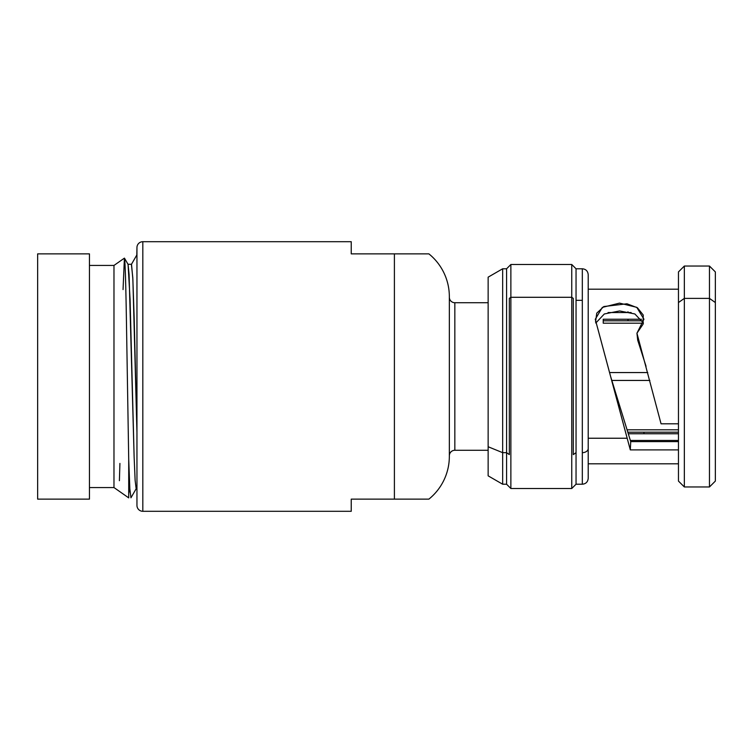 <?xml version="1.0" encoding="UTF-8"?>
<svg xmlns="http://www.w3.org/2000/svg" width="753" height="753" viewBox="0 0 753 753"><rect width="100%" height="100%" fill="white"/><g stroke="black" fill="none" stroke-linecap="round" stroke-linejoin="round"><path stroke-width="1.13" d="M351.237 241.704L351.237 253.874L394.403 253.874L394.403 499.126L351.237 499.126L351.237 511.296L142.825 511.296L142.825 241.704L351.237 241.704L142.825 241.704A5.873 5.873 0 0 0 136.952 247.577L136.952 505.423A5.873 5.873 0 0 0 142.825 511.296L351.237 511.296L351.237 499.126L394.403 499.126L394.403 253.874L428.89 253.874A54.941 54.941 180 0 1 449.343 296.644A54.941 54.941 -0 0 0 428.89 253.874L351.237 253.874L351.237 241.704M136.952 255.342L136.952 247.577L136.801 255.126M454.84 450.275L454.84 302.725L488.142 302.725L454.84 302.725A5.497 5.497 0 0 1 449.343 297.237A5.497 5.497 0 0 0 454.84 302.725L454.84 450.275L488.142 450.275L454.84 450.275A5.497 5.497 0 0 0 449.343 455.763A5.497 5.497 0 0 1 454.84 450.275M603.219 320.806L642.516 320.806L603.219 320.806L603.219 319.244L603.219 323.188L643.382 323.188M631.136 312.542L608.066 312.542L631.136 312.542M630.355 440.458L678.462 440.458L630.355 440.458M628.266 433.756L678.462 433.756M641.556 319.244L603.219 319.244M647.759 372.556L609.563 372.556M611.831 380.444L649.858 380.444M678.462 429.812L627.051 429.812M136.952 505.423L136.952 247.577A5.873 5.873 0 0 1 142.825 241.704L142.825 511.296A5.873 5.873 0 0 1 136.952 505.423M428.89 499.126A54.941 54.941 -0 0 0 449.343 456.356A54.941 54.941 180 0 1 428.89 499.126L394.403 499.126L428.89 499.126M449.343 296.644L449.343 456.356M678.462 432.194L627.776 432.194L678.462 432.194M715.35 458.323L715.35 302.555L709.467 298.386L709.467 266.035L709.467 298.386L715.35 302.555L715.35 481.082L709.467 486.965L709.467 298.386L709.467 486.965L684.345 486.965L684.345 298.386L709.467 298.386L684.345 298.386L684.345 486.965L678.462 481.082L678.462 302.555L684.345 298.386L678.462 302.555L678.462 271.918L684.345 266.035L684.345 298.386L684.345 266.035L709.467 266.035L715.35 271.918L715.35 302.555M678.462 302.555L678.462 463.81L588.206 463.81M595.548 322.03L596.762 313.144L603.84 306.537L626.976 303.779L637.415 307.751L643.241 315.018L643.081 324.176L636.944 333.202L637.687 340.121L636.944 333.202L661.059 423.807L678.462 423.807L661.059 423.807L636.944 333.202L643.928 319.206L636.774 307.337L619.54 303.12L602.334 307.393L595.275 319.3L627.164 438.237L588.206 438.237L627.164 438.237L630.308 449.889L678.462 449.889L630.308 449.889L630.722 441.625L610.674 376.679M627.757 312.542L627.974 311.751L627.757 312.542M628.266 319.244L627.776 320.806M637.687 340.121L646.055 366.316M595.783 323.046L604.33 313.963L619.597 310.951L634.873 313.963L643.42 323.046M597.364 327.047L630.308 449.889L630.722 441.625L678.462 441.625M678.462 289.19L588.206 289.19L588.206 478.334C587.829 481.939 585.862 483.906 582.323 484.217L582.323 452.666A5.883 4.16 0 0 0 588.206 448.506A5.883 4.16 180 0 1 582.323 452.666L582.323 268.783L582.323 484.217L576.045 484.217L576.045 300.334L582.323 300.334L576.045 300.334L576.045 268.783L576.045 452.666L573.297 454.614L573.297 298.386L571.753 297.294L571.753 264.491L571.753 297.294L573.297 298.386L573.297 454.614L576.045 452.666L576.045 484.217L571.753 488.509L571.753 297.294L571.753 488.509L510.873 488.509L510.873 297.294L571.753 297.294L510.873 297.294L510.873 264.491L510.873 297.294L509.329 298.386L509.329 454.614L506.581 452.666L506.581 268.783L506.581 452.666L509.329 454.614L509.329 298.386L510.873 297.294L510.873 488.509L506.581 484.217L506.581 452.666L506.581 484.217L502.656 484.217L502.656 452.666L506.581 452.666L502.656 452.666L502.656 268.783L502.656 452.666L488.142 446.745L488.142 277.16L502.656 268.783L506.581 268.783L510.873 264.491L571.753 264.491L576.045 268.783L582.323 268.783C585.862 269.094 587.829 271.061 588.206 274.666L588.206 448.506M488.142 475.84L488.142 446.745L502.656 452.666L502.656 484.217L488.142 475.84L488.142 277.16M37.65 253.874L37.65 499.126L37.65 253.874L89.447 253.874L37.65 253.874M89.447 253.874L89.447 499.126L37.65 499.126L89.447 499.126L89.447 253.874M113.976 265.442L113.976 487.558L89.447 487.558L113.976 487.558L128.716 497.874L113.976 487.558L113.976 265.442L89.447 265.442L113.976 265.442L124.414 258.138L113.976 265.442M119.398 480.687L119.915 463.424L119.398 480.687M123.05 289.576L124.414 258.138L123.05 289.576M124.48 258.175L128.066 264.378L129.083 274.421L134.128 456.92L135.145 480.565L136.152 488.706L135.126 480.367L134.119 456.582L130.081 299.421L128.066 264.369M136.246 488.622L130.947 497.789L129.827 488.678L128.716 459.283L126.56 328.741C125.845 283.25 125.13 259.71 124.414 258.138C125.13 259.71 125.845 283.25 126.56 328.741L128.716 459.283L128.716 497.874M127.963 264.284L131.511 264.284L132.876 279.297L136.952 432.438L134.185 318.378L132.792 277.659L131.408 264.378L136.707 255.211M128.716 493.742L129.751 487.219M643.928 433.756L643.928 432.194M136.952 488.706L136.142 488.706"/></g></svg>
